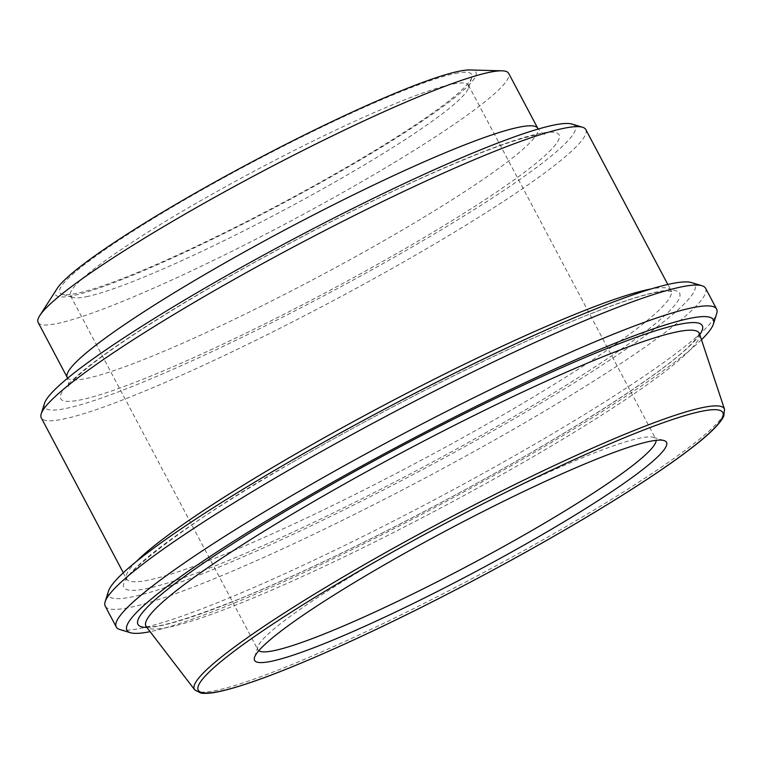<?xml version="1.0" encoding="UTF-8"?>
<svg xmlns="http://www.w3.org/2000/svg" width="763" height="763" viewBox="0 0 763 763"><rect width="100%" height="100%" fill="white"/><g stroke="black" fill="none" stroke-linecap="round" stroke-linejoin="round"><path stroke-width="0.57" stroke-dasharray="3.81 2.86" d="M258.781 650.715A225.123 24.149 -27.9 0 1 257.904 649.742A225.123 24.149 -27.9 0 1 257.846 646.824A225.123 24.149 -27.9 0 1 421.72 535.874A225.123 24.149 -27.9 0 1 639.947 438.105A225.123 24.149 -27.9 0 1 653.443 437.361A225.123 24.149 -27.9 0 1 655.827 439.049A225.123 24.149 -27.9 0 1 656.142 440.327M86.362 296.702A225.123 24.149 152.1 0 0 304.599 198.933A225.123 24.149 152.1 0 0 468.463 87.993A225.123 24.149 152.1 0 0 468.406 85.075A225.123 24.149 152.1 0 0 452.526 84.13A225.123 24.149 152.1 0 0 223.75 187.708A225.123 24.149 152.1 0 0 70.492 295.767A225.123 24.149 152.1 0 0 72.867 297.446A225.123 24.149 152.1 0 0 86.362 296.702M701.464 339.745A331.762 35.594 -27.9 0 1 436.77 506.441A331.762 35.594 -27.9 0 1 150.12 631.659M119.848 629.532A339.659 36.433 152.1 0 0 140.22 628.407A339.659 36.433 152.1 0 0 469.474 480.9A339.659 36.433 152.1 0 0 716.715 313.507M705.603 288.29A339.659 36.433 -27.9 0 1 474.367 451.324A339.659 36.433 -27.9 0 1 129.195 607.586A339.659 36.433 -27.9 0 1 105.237 606.165M108.46 591.23A331.762 35.594 152.1 0 0 418.401 471.734A331.762 35.594 152.1 0 0 691.44 282.558M585.803 129.557A308.071 33.047 -27.9 0 1 376.073 277.427A308.071 33.047 -27.9 0 1 63.014 419.154A308.071 33.047 -27.9 0 1 41.288 417.857M44.512 403.331A300.164 32.199 152.1 0 0 324.933 295.224A300.164 32.199 152.1 0 0 571.973 124.064M455.273 73.467A233.02 24.998 -27.9 0 1 471.772 77.464A233.02 24.998 -27.9 0 1 277.465 205.571A233.02 24.998 -27.9 0 1 62.299 294.27A233.02 24.998 -27.9 0 1 207.689 186.677A233.02 24.998 -27.9 0 1 455.273 73.467M57.111 288.567A237.76 25.503 152.1 0 0 72.418 295.729A237.76 25.503 152.1 0 0 333.049 175.681A237.76 25.503 152.1 0 0 469.97 69.967M38.15 322.472A266.201 28.555 152.1 0 0 56.929 323.588A266.201 28.555 152.1 0 0 327.441 201.117A266.201 28.555 152.1 0 0 508.663 73.343M146.868 627.415A319.268 34.249 152.1 0 0 436.14 505.259A319.268 34.249 152.1 0 0 699.776 334.671M291.838 462.616A314.385 33.725 -27.9 0 1 678.107 300.574A314.385 33.725 -27.9 0 1 235.281 557.658A314.385 33.725 -27.9 0 1 291.838 462.616M211.284 286.802A281.995 30.253 -27.9 0 1 557.772 141.451A281.995 30.253 -27.9 0 1 160.554 372.048A281.995 30.253 -27.9 0 1 211.284 286.802M136.31 561.558A308.071 33.047 152.1 0 0 126.544 578.888A308.071 33.047 152.1 0 0 148.27 580.176A308.071 33.047 152.1 0 0 461.338 438.448A308.071 33.047 152.1 0 0 671.058 290.579A308.071 33.047 152.1 0 0 651.24 288.919M67.258 377.447A266.201 28.555 152.1 0 0 86.038 378.562A266.201 28.555 152.1 0 0 356.55 256.101A266.201 28.555 152.1 0 0 537.781 128.327C541.93 133.029 544.267 134.946 544.772 134.078L533.509 135.547C510.59 140.63 473.031 154.918 420.823 178.399C356.655 207.422 277.904 248.185 211.866 286.583C143.663 326.507 98.255 356.97 75.632 377.971L68.088 386.469C69.099 386.536 68.823 383.531 67.258 377.447M699.461 333.708A313.03 33.582 -27.9 0 1 483.675 484.753A313.03 33.582 -27.9 0 1 168.003 627.415A313.03 33.582 -27.9 0 1 146.248 626.614M194.66 689.8A299.821 32.16 152.1 0 0 215.49 690.572A299.821 32.16 152.1 0 0 517.839 553.928A299.821 32.16 152.1 0 0 724.516 409.264M257.846 646.824L254.546 657.353M653.443 437.361L664.02 440.547M70.492 295.767L257.904 649.742M468.406 85.075L655.827 439.049M123.301 572.765L126.83 579.975C120.43 576.828 190.616 519.288 292.067 462.531C398.315 400.594 532.536 334.652 608.512 307.012C633.614 297.828 651.84 292.572 663.2 291.266L671.802 291.428L667.816 284.456M468.463 87.993L471.772 77.464M72.867 297.446L62.299 294.27M145.771 626.156C153.935 629.38 185.199 620.281 239.563 598.879C299.611 574.205 368.243 541.339 445.458 500.261C559.565 439.612 662.971 373.651 690.896 344.361C695.045 340.069 697.659 336.836 698.727 334.642L699.356 333.049"/><path stroke-width="1.14" d="M650.047 441.319A233.02 24.998 152.1 0 0 424.161 542.522A233.02 24.998 152.1 0 0 254.546 657.353A233.02 24.998 152.1 0 0 472.24 573.433A233.02 24.998 152.1 0 0 664.02 440.547A233.02 24.998 152.1 0 0 650.047 441.319M656.142 440.327A225.123 24.149 -27.9 0 1 497.419 549.951A225.123 24.149 -27.9 0 1 273.783 650.686A225.123 24.149 -27.9 0 1 258.781 650.715M150.12 631.659A331.762 35.594 -27.9 0 1 130.425 632.718A331.762 35.594 -27.9 0 1 337.427 479.546A331.762 35.594 -27.9 0 1 689.914 318.352A331.762 35.594 -27.9 0 1 713.405 324.046A331.762 35.594 -27.9 0 1 701.464 339.745M713.405 324.046L716.715 313.507A339.659 36.433 152.1 0 0 716.629 309.11A339.659 36.433 152.1 0 0 692.67 307.689A339.659 36.433 152.1 0 0 347.499 463.952A339.659 36.433 152.1 0 0 116.262 626.986A339.659 36.433 152.1 0 0 119.848 629.532L130.425 632.718M116.262 626.986L105.237 606.165A339.659 36.433 -27.9 0 1 105.151 601.759A339.659 36.433 -27.9 0 1 352.382 434.376A339.659 36.433 -27.9 0 1 681.645 286.859A339.659 36.433 -27.9 0 1 702.008 285.744A339.659 36.433 -27.9 0 1 705.603 288.29L716.629 309.11M702.008 285.744L691.44 282.558A331.762 35.594 152.1 0 0 671.545 283.655A331.762 35.594 152.1 0 0 349.94 427.738A331.762 35.594 152.1 0 0 108.46 591.23L105.151 601.759M123.301 572.765L41.288 417.857A308.071 33.047 -27.9 0 1 41.212 413.87A308.071 33.047 -27.9 0 1 265.448 262.052A308.071 33.047 -27.9 0 1 564.076 128.26A308.071 33.047 -27.9 0 1 582.541 127.249A308.071 33.047 -27.9 0 1 585.803 129.557L667.816 284.456M582.541 127.249L571.973 124.064A300.164 32.199 152.1 0 0 553.976 125.056A300.164 32.199 152.1 0 0 263.006 255.414A300.164 32.199 152.1 0 0 44.512 403.331L41.212 413.87M67.258 377.447A266.201 28.555 152.1 0 1 209.463 271.8A266.201 28.555 152.1 0 1 537.781 128.327L508.663 73.343A266.201 28.555 152.1 0 0 502.025 70.816L469.97 69.967A237.76 25.503 152.1 0 0 253.841 160.936A237.76 25.503 152.1 0 0 57.111 288.567L39.8 315.558A266.201 28.555 152.1 0 0 38.15 322.472L67.63 378.2M502.025 70.816A266.201 28.555 152.1 0 0 260.049 172.667A266.201 28.555 152.1 0 0 39.8 315.558M356.817 572.412A296.702 31.827 -27.9 0 1 721.369 419.488A296.702 31.827 -27.9 0 1 303.445 662.112A296.702 31.827 -27.9 0 1 356.817 572.412M699.776 334.671A319.268 34.249 152.1 0 0 592.212 354.518A319.268 34.249 152.1 0 0 308.5 497.667A319.268 34.249 152.1 0 0 146.868 627.415M651.24 288.919A308.071 33.047 152.1 0 0 291.104 456.617A308.071 33.047 152.1 0 0 136.31 561.558M194.66 689.8L200.698 693.033C205.524 693.844 212.553 693.166 221.795 691.001C247.832 684.869 287.269 669.914 340.117 646.137C390.093 623.533 442.807 597.238 498.258 567.262C576.942 524.715 649.084 480.394 688.503 450.342C708.302 435.415 720.072 423.98 723.801 416.035L724.516 409.264A299.821 32.16 152.1 0 0 354.499 570.323A299.821 32.16 152.1 0 0 194.66 689.8L146.248 626.614A313.03 33.582 -27.9 0 1 313.135 501.863A313.03 33.582 -27.9 0 1 699.461 333.708L699.356 333.049M537.781 128.327L538.192 129.052M146.248 626.614L145.771 626.156M724.516 409.264L699.461 333.708"/></g></svg>
